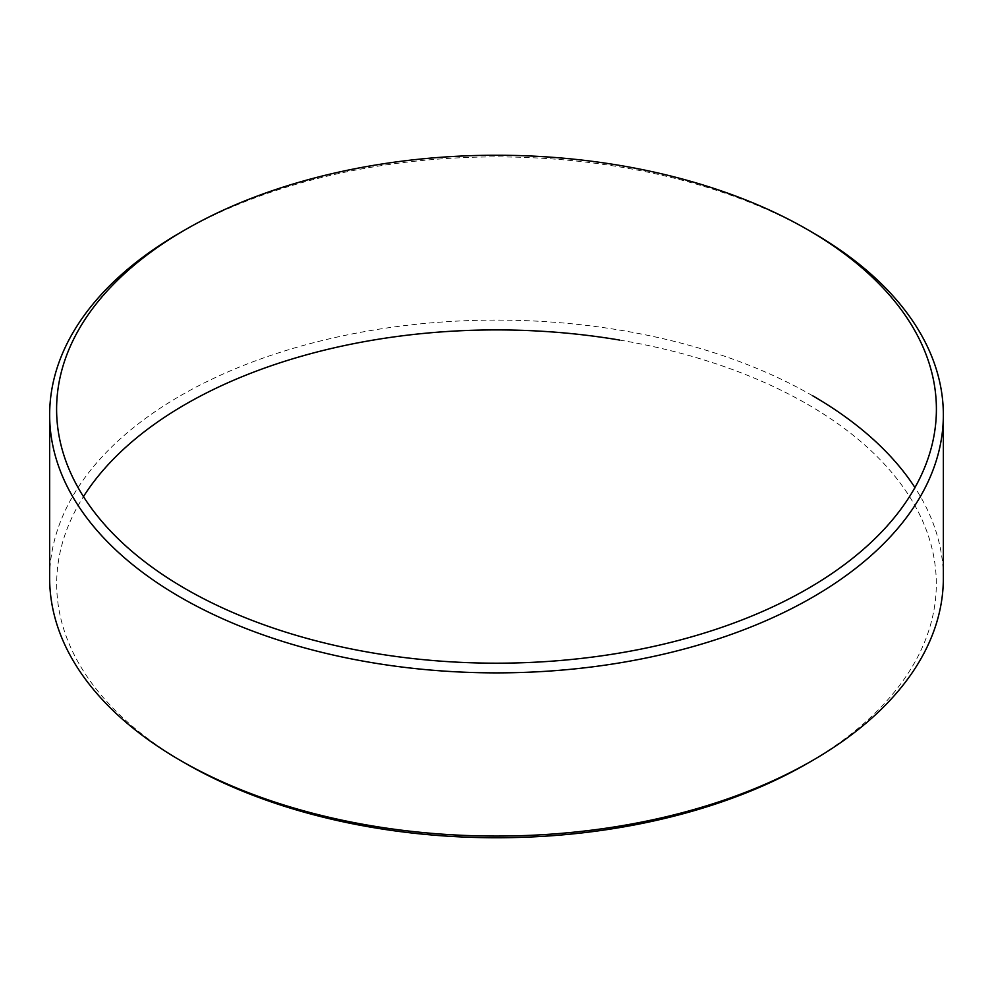 <?xml version="1.0" encoding="UTF-8"?>
<svg xmlns="http://www.w3.org/2000/svg" width="993" height="993" viewBox="0 0 993 993"><rect width="100%" height="100%" fill="white"/><g stroke="black" fill="none" stroke-linecap="round" stroke-linejoin="round"><path stroke-width="0.74" stroke-dasharray="4.96 3.72" d="M943.35 578.087A446.85 257.981 0 0 0 914.938 487.575M619.57 340.053A439.812 253.923 180 0 1 807.495 404.288A439.812 253.923 180 0 1 807.495 763.381M185.492 763.381A439.812 253.923 180 0 1 83.462 496.599M812.473 395.661A446.85 257.981 0 0 0 325.493 339.743A446.85 257.981 0 0 0 49.65 578.087M180.527 232.474A446.85 257.981 180 0 1 812.473 232.461"/><path stroke-width="1.49" d="M185.443 588.799A439.899 253.972 0 0 0 807.557 588.799A439.899 253.972 0 0 0 807.557 229.631L812.473 232.461A446.85 257.981 180 0 1 812.473 232.474A446.85 257.981 180 0 1 943.35 414.888A446.85 257.981 180 0 1 667.507 653.245A446.85 257.981 180 0 1 180.527 597.314A446.85 257.981 180 0 1 49.65 414.888A446.85 257.981 180 0 1 180.527 232.474L185.443 229.631A439.899 253.972 0 0 0 185.443 588.799M812.473 760.514L807.495 763.381A439.812 253.923 180 0 1 185.505 763.381L180.527 760.514A446.85 257.981 0 0 0 812.473 760.514A446.85 257.981 0 0 0 943.35 578.087L943.35 414.888M914.938 487.575A446.85 257.981 0 0 0 812.473 395.661M185.505 763.381L185.505 763.381A439.812 253.923 180 0 1 185.492 763.381L180.527 760.514A446.85 257.981 0 0 1 49.65 578.087L49.65 414.888M83.462 496.599A439.812 253.923 180 0 1 619.57 340.053M812.473 232.474L807.557 229.631A439.899 253.972 0 0 0 185.443 229.631"/></g></svg>

